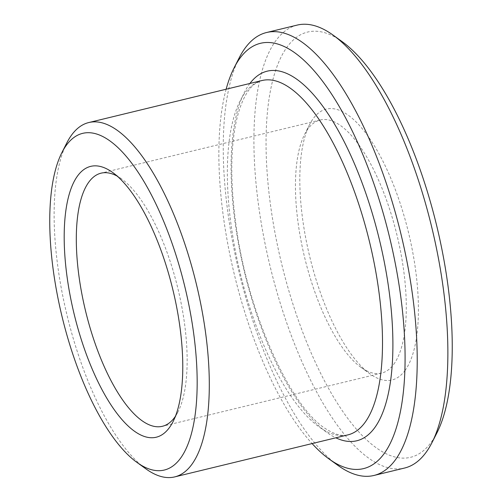 <?xml version="1.0" encoding="UTF-8"?>
<svg xmlns="http://www.w3.org/2000/svg" width="502" height="502" viewBox="0 0 502 502"><rect width="100%" height="100%" fill="white"/><g stroke="black" fill="none" stroke-linecap="round" stroke-linejoin="round"><path stroke-width="0.38" stroke-dasharray="2.51 1.88" d="M393.731 364.314A130.225 47.514 -103.6 0 0 392.006 216.782A130.225 47.514 -103.6 0 0 320.176 120.016A130.225 47.514 -103.6 0 0 304.538 134.53A130.225 47.514 -103.6 0 0 304.701 257.764A130.225 47.514 -103.6 0 0 361.02 367.382A130.225 47.514 -103.6 0 0 381.57 373.118A130.225 47.514 -103.6 0 0 393.731 364.314M404.982 370.558A139.336 50.84 -103.6 0 0 394.29 186.913A139.336 50.84 -103.6 0 0 309.539 124.684A139.336 50.84 -103.6 0 0 309.715 256.553A139.336 50.84 -103.6 0 0 369.98 373.839A139.336 50.84 -103.6 0 0 404.982 370.558M175.443 416.24A130.225 47.514 -103.6 0 0 178.053 411.765A130.225 47.514 -103.6 0 0 177.896 288.524A130.225 47.514 -103.6 0 0 121.572 178.907A130.225 47.514 -103.6 0 0 117.204 176.127M342.082 41.591A218.772 79.824 -103.6 0 0 278.924 252.098A218.772 79.824 -103.6 0 0 431.124 442.381A218.772 79.824 -103.6 0 0 436.972 432.793M66.841 142.869A182.314 66.521 -103.6 0 0 67.073 315.407A182.314 66.521 -103.6 0 0 145.919 468.874M226.132 89.224A218.772 79.824 -103.6 0 0 312.087 443.573M239.147 57.931A227.889 83.15 -103.6 0 0 239.435 273.596A227.889 83.15 -103.6 0 0 337.997 465.429M297.153 25.1A227.889 83.15 -103.6 0 0 270.07 266.167A227.889 83.15 -103.6 0 0 404.593 468.033M261.95 80.54A182.314 66.521 -103.6 0 0 240.276 273.395A182.314 66.521 -103.6 0 0 347.899 434.889C344.811 435.579 338.976 436.935 326.451 429.248C290.997 408.314 247.279 312.765 235.94 224.607C230.562 185.451 230.405 152.301 235.476 125.155C240.659 98.913 249.494 87.097 255.989 83.188L261.95 80.54M249.889 83.464A190.126 69.37 -103.6 0 0 244.574 272.354A190.126 69.37 -103.6 0 0 335.838 437.813M361.02 367.382L369.98 373.839M304.538 134.53L309.539 124.684M320.176 120.016L101.021 173.177M381.57 373.118L162.416 426.28M121.572 178.907L112.611 172.45M178.053 411.765L173.052 421.611"/><path stroke-width="0.75" d="M117.204 176.127A130.225 47.514 -103.6 0 0 101.021 173.177A130.225 47.514 -103.6 0 0 85.541 310.926A130.225 47.514 -103.6 0 0 162.416 426.28A130.225 47.514 -103.6 0 0 174.577 417.476A130.225 47.514 -103.6 0 0 175.443 416.24M312.087 443.573A218.772 79.824 -103.6 0 0 329.036 458.972L337.997 465.429A227.889 83.15 -103.6 0 0 373.959 475.463L404.593 468.033A227.889 83.15 -103.6 0 0 425.878 452.622A227.889 83.15 -103.6 0 0 431.965 442.638L436.972 432.793A218.772 79.824 -103.6 0 0 436.702 225.749A218.772 79.824 -103.6 0 0 342.082 41.591L333.121 35.134A227.889 83.15 -103.6 0 0 297.153 25.1L266.518 32.53A227.889 83.15 -103.6 0 0 239.147 57.931L234.145 67.77A218.772 79.824 -103.6 0 0 226.132 89.224M169.325 427.717A139.336 50.84 -103.6 0 0 173.052 421.611A139.336 50.84 -103.6 0 0 172.876 289.742A139.336 50.84 -103.6 0 0 112.611 172.45A139.336 50.84 -103.6 0 0 72.388 306.521A139.336 50.84 -103.6 0 0 169.325 427.717M180.469 458.332A173.196 63.196 -103.6 0 0 167.179 230.067A173.196 63.196 -103.6 0 0 61.84 152.715A173.196 63.196 -103.6 0 0 62.053 316.624A173.196 63.196 -103.6 0 0 136.964 462.417A173.196 63.196 -103.6 0 0 180.469 458.332M136.964 462.417L145.919 468.874A182.314 66.521 -103.6 0 0 174.696 476.9A182.314 66.521 -103.6 0 0 191.714 464.576A182.314 66.521 -103.6 0 0 189.304 258.028A182.314 66.521 -103.6 0 0 88.741 122.557A182.314 66.521 -103.6 0 0 66.841 142.869L61.84 152.715M329.036 458.972A218.772 79.824 -103.6 0 0 383.992 453.814A218.772 79.824 -103.6 0 0 367.207 165.478A218.772 79.824 -103.6 0 0 234.145 67.77M373.959 475.463A227.889 83.15 -103.6 0 0 395.237 460.058A227.889 83.15 -103.6 0 0 392.219 201.879A227.889 83.15 -103.6 0 0 266.518 32.53M431.965 442.638A227.889 83.15 -103.6 0 0 431.682 226.967A227.889 83.15 -103.6 0 0 333.121 35.134M174.696 476.9L347.899 434.889A182.314 66.521 -103.6 0 0 364.923 422.558A182.314 66.521 -103.6 0 0 362.507 216.017A182.314 66.521 -103.6 0 0 261.95 80.54L88.741 122.557M335.838 437.813A190.126 69.37 -103.6 0 0 374.561 427.911A190.126 69.37 -103.6 0 0 363.643 187.114A190.126 69.37 -103.6 0 0 249.889 83.464"/></g></svg>
